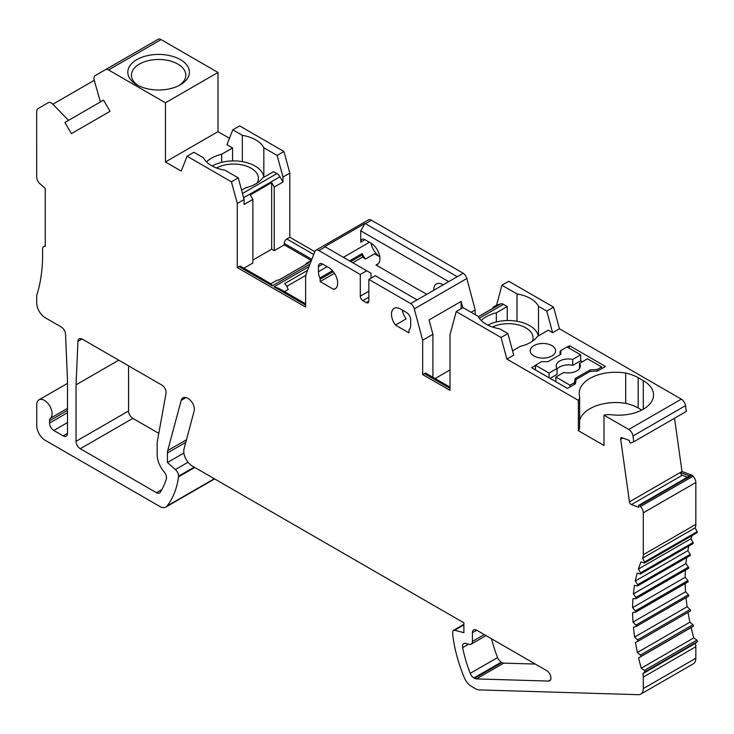 <?xml version="1.0" encoding="UTF-8"?>
<svg xmlns="http://www.w3.org/2000/svg" width="734" height="734" viewBox="0 0 734 734"><rect width="100%" height="100%" fill="white"/><g stroke="black" fill="none" stroke-linecap="round" stroke-linejoin="round"><path stroke-width="1.1" d="M538.316 335.952A30.204 17.442 0 0 0 518.837 321.62A30.204 17.442 0 0 0 487.89 325.125M492.441 326.997A24.773 14.304 180 0 1 518.81 325.015A24.773 14.304 180 0 1 533.077 337.97A24.773 14.304 180 0 1 532.434 341.209M263.8 177.289A30.204 17.442 0 0 0 244.321 162.03A30.204 17.442 0 0 0 212.236 166.04M216.567 167.985A24.773 14.304 180 0 1 243.404 165.196A24.773 14.304 180 0 1 258.414 178.344A24.773 14.304 180 0 1 256.955 183.17M138.194 85.529A27.186 15.698 180 0 1 131.432 75.171A27.186 15.698 180 0 1 158.617 59.472A27.186 15.698 180 0 1 185.803 75.171A27.186 15.698 180 0 1 179.041 85.529M180.399 84.786L180.399 84.786A30.81 17.79 0 0 0 180.399 59.628A30.81 17.79 0 0 0 136.827 59.628A30.81 17.79 0 0 0 136.827 84.786A30.81 17.79 0 0 0 180.399 84.786M108.549 69.941A6.037 3.486 -120 0 0 105.531 69.638L158.067 39.306A6.037 3.486 60 0 1 161.085 39.599L108.549 69.941L165.453 102.788L217.989 72.455L217.989 131.643L229.476 138.276M161.085 39.599L217.989 72.455M476.403 678.904L503.735 663.123A6.037 3.486 60 0 1 501.909 662.536L474.568 678.326L473.925 677.95A6.037 3.486 60 0 1 470.228 673.362A102.696 59.289 60 0 1 462.668 647.627A6.037 3.486 60 0 1 463.787 643.562A6.037 3.486 60 0 1 465.705 643.397L469.265 644.351A6.037 3.486 -120 0 0 471.182 644.177A6.037 3.486 -120 0 0 472.43 641.415L472.43 632.699A6.037 3.486 60 0 1 473.678 629.928A6.037 3.486 60 0 1 476.705 630.231L546.674 670.628A6.037 3.486 60 0 1 550.619 675.95A6.037 3.486 60 0 1 549.693 680.794A6.037 3.486 60 0 1 548.509 681.069L476.403 678.904A6.037 3.486 60 0 1 474.568 678.326M473.925 677.95L501.258 662.169A6.037 3.486 60 0 1 497.569 657.572L470.228 673.362M491.56 638.809A102.696 59.289 -120 0 0 497.569 657.572M501.258 662.169L501.909 662.536M503.735 663.123L535.315 664.068M238.256 177.876L244.11 199.501L237.275 203.446L231.421 181.821L238.256 177.876L224.962 170.196A31.415 18.139 0 0 1 203.456 157.782L193.923 152.277L187.087 156.223L181.234 171.095L165.453 161.975L217.989 131.643M165.453 161.975L165.453 102.788M206.502 161.893A31.415 18.139 180 0 1 221.686 154.25L232.577 147.956L226.944 144.708L232.797 129.835L242.33 135.34L242.33 161.636M158.067 39.306L95.227 75.584A6.037 3.486 -120 0 0 94.264 80.309L100.384 101.98L103.577 100.136L110.036 111.329L71.372 133.652L64.913 122.459L103.577 100.136L68.556 120.358L52.848 104.228A6.037 3.486 -120 0 0 48.279 102.696L37.966 108.65A6.037 3.486 -120 0 0 36.709 111.412L36.7 177.096A6.037 3.486 -120 0 0 39.865 183.693L45.251 188.473L45.251 246.321A6.037 3.486 -120 0 0 43.811 246.578A6.037 3.486 -120 0 0 42.554 249.505A181.188 104.604 60 0 1 36.911 294.729A6.037 3.486 -120 0 0 36.718 296.059L36.709 302.94A12.083 6.973 -120 0 0 45.251 317.749L61.28 327.006A6.037 3.486 60 0 1 65.546 334.154L67.482 379.909L67.482 433.427A6.037 3.486 60 0 1 66.225 436.189A6.037 3.486 60 0 1 63.207 435.895L53.811 430.463A6.037 3.486 60 0 1 49.536 423.068L49.536 420.756A6.037 3.486 60 0 1 50.453 418.233A10.872 6.276 -120 0 0 49.517 405.563A10.872 6.276 -120 0 0 38.975 399.837A10.872 6.276 -120 0 0 36.728 404.819L36.728 425.536A12.083 6.973 -120 0 0 45.269 440.336L159.81 506.46A12.083 6.973 -120 0 0 165.856 507.066A12.083 6.973 -120 0 0 167.049 506.02A114.779 66.271 -120 0 0 178.546 476.834L178.546 476.164A6.037 3.486 -120 0 0 175.38 469.567L167.435 462.53L167.435 452.979A12.083 6.973 60 0 1 167.728 450.593L181.188 400.369A9.661 5.578 60 0 1 182.95 397.856A9.661 5.578 60 0 1 189.344 399.443L189.767 399.801A8.459 4.881 60 0 1 194.18 410.847L184.041 448.85A12.074 6.973 -120 0 0 192.29 466.026L463.888 622.827L463.888 632.699L454.676 630.231A3.624 2.092 -120 0 0 453.529 630.332A3.624 2.092 -120 0 0 452.777 631.992L452.777 635.158A114.779 66.271 -120 0 0 464.273 677.62A12.083 6.973 -120 0 0 471.512 686.418L475.531 688.74A12.083 6.973 -120 0 0 479.192 689.905L638.415 694.694A12.083 6.973 -120 0 0 640.791 694.135A12.083 6.973 -120 0 0 643.296 688.602L643.296 677.051A12.083 6.973 -120 0 0 642.865 673.711L644.755 671.986A0.963 0.56 -120 0 0 644.314 670.463L641.25 668.206A181.234 104.632 60 0 1 638.589 657.93L640.709 656.554A0.963 0.56 -120 0 0 640.369 655.049L637.369 652.498A181.234 104.632 60 0 1 635.442 642.378L637.763 641.378A0.963 0.56 -120 0 0 637.534 639.91L634.616 637.066L687.152 606.734L690.079 609.569A0.963 0.56 60 0 1 690.309 611.046L637.828 641.342M501.047 337.484L507.882 333.539L513.736 355.164L506.9 359.109L501.047 337.484L456.209 311.601L450.006 334.75L450.006 390.36L422.665 374.579L422.665 340.255L414.288 308.867A6.037 3.486 -120 0 0 410.701 303.573L368.844 279.406L375.248 275.709L417.114 299.876L463.237 273.25A6.037 3.486 60 0 1 466.833 278.535L475.21 309.941L471.1 312.299M368.844 279.406L368.844 301.114A3.624 2.092 60 0 1 368.092 302.766A3.624 2.092 60 0 1 366.284 302.591L362.862 300.619A3.624 2.092 60 0 1 360.302 296.178L360.302 274.47L318.868 250.551A6.037 3.486 -120 0 0 315.849 250.257L368.385 219.916A6.037 3.486 -120 0 1 371.404 220.218L463.237 273.25M371.404 220.218L365.431 223.668L457.264 276.69M365.431 223.668L364.981 223.457L360.724 230.825L448.722 281.627M410.701 303.573L417.114 299.876M685.189 583.558A181.234 104.632 -120 0 0 685.565 591.732L633.02 622.065A181.234 104.632 60 0 1 632.616 612.578L635.286 612.33A0.963 0.56 -120 0 0 635.286 610.963L632.607 607.642A181.234 104.632 60 0 1 632.974 598.586L635.782 598.724A0.963 0.56 -120 0 0 635.892 597.43L633.378 593.907A181.234 104.632 60 0 1 634.506 585.383L637.424 585.897A0.963 0.56 -120 0 0 637.653 584.686L635.314 581.007A181.234 104.632 60 0 1 637.204 573.089L640.204 573.979A0.963 0.56 -120 0 0 640.534 572.859L638.406 569.052A181.234 104.632 60 0 1 641.039 561.813L644.094 563.07A0.963 0.56 -120 0 0 644.535 562.051L642.626 558.152A12.083 6.973 -120 0 0 643.296 554.711L643.296 512.818A6.037 3.486 -120 0 0 640.488 506.561L639.479 505.561A0.963 0.56 -120 0 0 638.571 505.909L638.764 507.322L631.442 504.588A2.413 1.395 60 0 1 629.46 501.845L620.67 439.207A2.413 1.395 60 0 1 621.148 437.739A2.413 1.395 60 0 1 622.065 437.721L629.387 440.455L629.579 441.868A0.963 0.56 -120 0 0 630.699 442.978L633.791 441.767L632.974 435.978A6.037 3.486 -120 0 0 628.772 429.473L603.999 415.169L603.999 445.474L578.364 430.674L578.364 400.379L506.9 359.109M674.528 418.242L682.005 471.512L691.309 474.99A0.963 0.56 60 0 1 692.015 475.228L693.024 476.228A6.037 3.486 60 0 1 695.832 482.486L695.832 524.379A12.083 6.973 60 0 1 695.171 527.81L697.071 531.719A0.963 0.56 60 0 1 697.025 532.737L644.48 563.07M76.024 384.845L77.96 341.319A6.037 3.486 60 0 1 79.199 338.796A6.037 3.486 60 0 1 82.226 339.099L161.838 385.066A6.037 3.486 60 0 1 166.031 393.332L157.232 442.116A3.624 2.092 -120 0 0 157.186 442.639L157.186 454.786A18.121 10.46 -120 0 0 164.177 471.999A6.037 3.486 60 0 1 166.315 479.091A114.779 66.271 60 0 1 160.251 492.285A6.037 3.486 60 0 1 159.507 493.009A6.037 3.486 60 0 1 156.489 492.707L80.29 448.713A6.037 3.486 60 0 1 76.024 441.317L76.024 384.845L118.743 360.183M183.885 453.034L167.435 462.53M178.546 476.834L194.776 467.457M311.262 260.469L284.269 244.89L284.269 243.404A3.624 2.092 -60 0 1 286.829 238.963L289.82 237.238L314.785 251.652M315.849 250.257A6.037 3.486 -120 0 0 314.849 251.478L306.656 272.754A24.167 13.955 -120 0 0 305.619 278.911L305.619 307.032L237.275 267.571L238.981 266.58A3.624 2.092 -60 0 1 240.798 266.405L271.149 283.93M310.005 264.057L272.305 285.82L271.222 283.966M426.757 294.306L375.982 265.002A12.689 7.322 -120 0 0 377.322 264.497A12.689 7.322 -120 0 0 379.267 254.331A12.689 7.322 -120 0 0 370.982 243.156L365 239.697A6.037 3.486 -120 0 0 361.981 239.403A6.037 3.486 -120 0 0 360.724 242.165L360.724 230.825M443.171 284.829L442.74 284.59A12.689 7.322 -120 0 0 436.4 283.957A12.689 7.322 -120 0 0 433.785 290.251M410.701 319.85L410.701 324.988A12.083 6.973 60 0 1 409.278 329.621A2.413 1.395 -120 0 0 408.994 330.548L408.994 332.887L395.452 325.07A12.689 7.322 60 0 1 394.112 308.372A12.689 7.322 60 0 1 400.452 309.005L406.434 312.455A6.037 3.486 60 0 1 410.701 319.85M364.981 223.457L324.868 246.615L370.982 273.241L370.982 278.177M334.456 273.323L320.143 281.59L320.143 279.25A2.413 1.395 -120 0 0 319.859 277.993A12.083 6.973 60 0 1 318.437 271.718L318.437 266.58A6.037 3.486 60 0 1 319.685 263.818A6.037 3.486 60 0 1 322.712 264.121L328.694 267.571A12.689 7.322 60 0 1 336.979 278.746A12.689 7.322 60 0 1 335.034 288.912A12.689 7.322 60 0 1 333.695 289.416L336.135 288.003M282.985 177.059L277.131 155.434L283.966 151.488L289.82 173.114L282.985 177.059L282.985 181.995L279.966 176.756A6.037 3.486 -120 0 0 276.938 173.573L242.477 193.473M481.165 320.474A31.415 18.139 180 0 1 496.349 312.822L507.24 306.537L503.405 304.316A6.037 3.486 -120 0 0 500.799 303.839L496.579 305.142L493.156 307.115L496.991 305.931L478.311 316.721M244.11 199.501L244.11 204.437L252.872 199.382L250.303 194.941L271.663 182.61L271.663 249.202L252.872 260.056M282.985 181.995L274.222 187.051L271.663 182.61M276.938 173.573L273.589 171.637L262.689 177.922A31.415 18.139 180 0 1 245.606 187.785L241.569 190.115M231.421 181.821L187.087 156.223M277.131 155.434L263.836 147.754A31.415 18.139 0 0 0 242.33 135.34M232.797 129.835L239.633 125.89L283.966 151.488M278.902 288.407L274.011 286.81L309.032 266.589M422.665 340.255L432.913 334.337L429.069 319.932L461.108 301.435L462.805 307.785M456.209 311.601L463.044 307.647L478.118 316.354A31.415 18.139 0 0 0 499.634 328.777L507.882 333.539M538.499 335.842L538.499 306.335A31.415 18.139 0 0 0 516.993 293.912L501.918 285.205L496.579 305.142M501.918 285.205L508.754 281.26L553.592 307.151L559.446 328.777L681.308 399.14A6.037 3.486 60 0 1 685.519 405.645L686.327 411.435L633.791 441.767M493.156 307.115L492.826 308.335M559.446 328.777L552.61 332.722L548.252 330.208L537.361 336.502A31.415 18.139 180 0 1 520.268 346.365L512.561 350.815M578.364 400.379A13.295 7.67 0 0 0 579.631 397.112A13.295 7.67 0 0 0 579.521 396.103A36.526 21.093 180 0 1 579.199 393.341A36.526 21.093 180 0 1 625.698 373.046A35.039 20.231 180 0 1 638.167 377.689L643.296 380.643A35.039 20.231 180 0 1 653.554 394.947A35.039 20.231 180 0 1 611.569 414.774A13.295 7.67 0 0 0 603.999 415.169M567.272 347.099L569.612 345.751L605.495 366.468L597.54 371.055L590.053 371.432L576.08 379.496L575.419 383.827L567.474 388.414L531.59 367.697L535.435 365.477M560.06 354.706L560.06 351.256L560.849 350.806M551.885 355.981A12.689 7.322 180 0 1 538.059 357.568A12.689 7.322 180 0 1 530.223 350.806A12.689 7.322 180 0 1 542.912 343.475A12.689 7.322 180 0 1 555.601 350.806A12.689 7.322 180 0 1 551.885 355.981M538.499 306.335L546.757 311.097L553.592 307.151M64.913 122.459L68.556 120.358M632.607 607.642L685.152 577.3L687.831 580.622A0.963 0.56 60 0 1 687.831 581.998L635.543 612.184M685.4 570.153A181.234 104.632 -120 0 0 685.152 577.3M686.061 597.678A181.234 104.632 -120 0 0 687.152 606.734M634.616 637.066A181.234 104.632 60 0 1 633.442 627.221L635.956 626.588A0.963 0.56 -120 0 0 635.837 625.166L633.02 622.065M688.033 612.358A181.234 104.632 -120 0 0 689.905 622.157L692.914 624.717A0.963 0.56 60 0 1 693.254 626.221L691.134 627.588A181.234 104.632 -120 0 0 693.795 637.874L696.85 640.131A0.963 0.56 60 0 1 697.3 641.654L695.401 643.369L642.865 673.711M695.401 643.369A12.083 6.973 60 0 1 695.832 646.718L695.832 658.27A12.083 6.973 60 0 1 693.336 663.802L640.791 694.135M685.565 591.732L688.382 594.834A0.963 0.56 60 0 1 688.492 596.256L636.112 626.497M422.665 374.579L424.371 373.588A3.624 2.092 -60 0 1 426.188 373.413L450.006 387.167M689.4 476.568A0.963 0.56 60 0 1 689.602 475.971L680.299 472.494A2.413 1.395 -120 0 0 682.281 475.237L687.492 477.192M569.07 348.136L569.612 345.751M349.531 260.864L362.146 253.579A2.413 1.395 60 0 1 362.44 254.836L362.44 257.175L352.797 262.744M360.302 274.47L366.706 270.773M693.795 637.874L641.25 668.206M691.134 627.588L638.589 657.93M689.905 622.157L637.369 652.498M686.657 557.592A181.234 104.632 -120 0 0 685.914 563.574L688.437 567.088A0.963 0.56 60 0 1 688.327 568.391L636.121 598.531M685.914 563.574L633.378 593.907M688.887 546.032A181.234 104.632 -120 0 0 687.859 550.674L690.189 554.354A0.963 0.56 60 0 1 689.969 555.565M687.859 550.674L635.314 581.007M691.988 535.636A181.234 104.632 -120 0 0 690.951 538.719L693.079 542.527A0.963 0.56 60 0 1 692.749 543.646M690.951 538.719L638.406 569.052M695.171 527.81L642.626 558.152M691.309 474.99L689.602 475.971M682.005 471.512L629.46 501.845M552.61 332.722L546.757 311.097M128.56 365.853L128.56 410.985A6.037 3.486 -120 0 0 132.836 418.38L158.81 433.372M601.651 368.688L601.651 366.945L587.512 358.788L579.53 363.394A12.083 6.973 180 0 1 580.365 365.936A12.083 6.973 180 0 1 563.877 372.432L555.895 377.037L555.895 381.726M574.364 384.433L574.364 382.698L570.034 385.203L555.895 377.037M574.364 382.698L575.162 378.542L590.118 369.908L590.118 371.432M601.651 366.945L597.32 369.45L590.118 369.908M549.06 377.781L549.06 373.092L557.042 368.486A12.083 6.973 180 0 1 556.207 365.936A12.083 6.973 180 0 1 572.694 359.44L580.677 354.843L567.043 346.971L560.849 350.549L560.849 354.247L548.041 361.651L541.628 361.651L535.435 365.22L535.435 369.918M549.06 373.092L535.435 365.22M572.694 359.44L572.694 365.367A12.083 6.973 -0 0 0 557.042 369.312M580.677 354.843L580.677 360.761L572.694 365.367M550.124 378.395L557.042 374.404L557.042 368.486M580.677 360.761L582.383 361.743M579.53 368.486L579.53 363.394M402.324 310.078A12.689 7.322 -120 0 0 406.131 318.905L395.452 325.07M252.872 199.382L252.872 263.011L243.899 268.194M284.269 244.89L274.222 250.679L271.663 249.202M274.222 250.679L274.222 187.051M237.275 267.571L237.275 203.446M289.82 173.114L289.82 237.238M263.836 177.261L263.836 147.754M375.982 265.002L378.423 263.589M371.12 243.238A12.083 6.973 -120 0 0 377.001 254.285L376.184 254.753M377.001 254.285A12.689 7.322 -120 0 0 379.148 256.469M379.817 256.854L374.533 253.799L365.56 258.983L362.44 257.175M362.146 253.579A12.083 6.973 -120 0 0 365.56 258.983M507.24 306.537L507.24 320.538M516.993 321.272L516.993 293.912M221.686 154.25L221.686 162.333M232.577 160.911L232.577 147.956M475.21 309.941L475.21 314.675M432.913 377.294L432.913 334.337M496.349 312.822L496.349 321.96M450.006 369.954L435.106 378.56M461.108 308.766L461.108 301.435M641.791 410.077L638.167 407.985A35.039 20.231 -0 0 0 625.698 403.351L625.698 373.046M625.698 403.351A36.526 21.093 0 0 0 579.631 420.408M270.892 283.774L276.617 280.471A8.459 4.881 60 0 1 278.709 280.113L309.042 262.598A8.459 4.881 -120 0 0 306.95 262.956A8.459 4.881 -120 0 0 305.592 264.589M307.583 270.351L284.691 283.563A8.459 4.881 60 0 1 288.141 289.545L284.508 291.646M305.95 275.278L286.783 286.343M579.631 397.112L579.631 427.408A13.295 7.67 180 0 1 578.364 430.674M597.32 369.45L597.32 371.065M575.162 383.974L575.162 378.542M570.034 385.203L570.034 386.937M333.695 289.416L320.143 281.59M550.537 679.904L548.509 681.069M472.43 632.699L476.705 630.231M484.247 634.589L472.43 641.415M462.668 647.627L468.641 644.177M643.296 512.818L695.832 482.486M693.024 476.228L640.488 506.561M643.296 554.711L695.832 524.379M692.015 475.228L639.479 505.561M77.96 341.319L82.006 338.98M178.546 476.164L194.198 467.127M188.042 462.255L175.38 469.567M305.619 305.06L274.011 286.81M286.829 238.963L313.702 254.478M272.305 285.82L238.981 266.58M311.831 259.313L284.269 243.404M360.724 242.165L365 239.697M322.712 264.121L318.437 266.58M369.45 242.266L343.393 257.313M327.153 266.681L318.437 271.718M243.633 197.74L279.966 176.756M500.799 303.839L478.348 316.794M479.265 318.253L503.405 304.316M466.833 278.535L414.288 308.867M628.772 429.473L681.308 399.14M632.974 435.978L685.519 405.645M454.676 630.231L463.888 624.909M167.049 506.02L214.3 478.733M186.014 397.58L181.188 400.369M167.728 450.593L186.464 439.776M52.848 104.228L94.264 80.309M161.829 489.624L156.489 492.707M643.296 677.051L695.832 646.718M643.296 688.602L695.832 658.27M690.079 609.569L637.534 639.91M688.382 594.834L635.837 625.166M424.371 373.588L450.006 388.387M320.143 279.25L333.273 271.672M350.76 261.57L362.44 254.836M319.859 277.993L332.465 270.718M325.272 246.853L318.868 250.551M360.302 296.178L368.844 291.242M362.862 300.619L368.844 297.16M366.284 302.591L368.844 301.114M620.67 439.207L622.781 437.987M631.442 504.588L682.281 475.237M697.3 641.654L644.755 671.986M696.85 640.131L644.314 670.463M693.254 626.221L640.709 656.554M692.914 624.717L640.369 655.049M687.831 580.622L635.286 610.963M688.437 567.088L635.892 597.43M690.189 554.354L637.653 584.686M693.079 542.527L640.534 572.859M697.071 531.719L644.535 562.051M132.836 418.38L80.29 448.713M128.56 410.985L76.024 441.317M67.482 433.427L63.207 435.895M50.453 418.233L67.482 408.407M67.482 410.398L49.536 420.756M49.536 423.068L67.482 412.71M67.482 422.573L53.811 430.463M185.766 442.391L167.435 452.979M643.296 380.643L643.296 409.251M638.167 377.689L638.167 407.985M486.018 635.607L471.182 644.177M278.663 288.269L305.619 303.83M453.529 630.332L463.888 624.35M690.336 611.027L637.8 641.36M688.584 596.219L636.039 626.561M687.969 581.952L635.433 612.284M688.52 568.345L635.983 598.678M690.226 555.528L637.681 585.86M693.07 543.619L640.525 573.96M638.764 505.331L689.593 475.981M38.975 399.837L67.482 383.387M165.856 507.066L214.612 478.907M45.251 245.743L43.811 246.578M311.427 260.377L306.95 262.956"/></g></svg>
